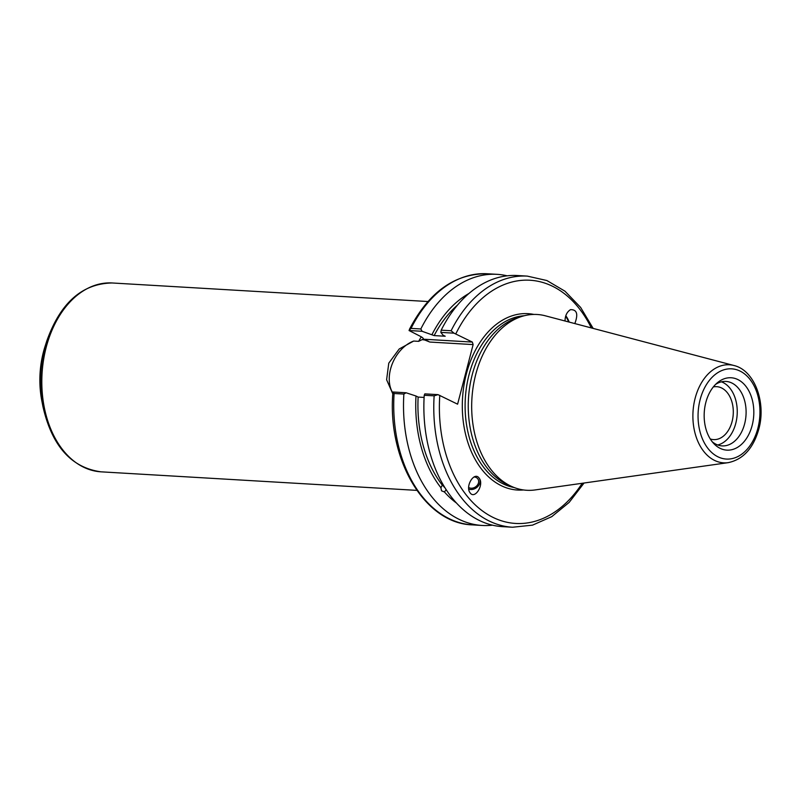 <?xml version="1.0" encoding="UTF-8"?>
<svg xmlns="http://www.w3.org/2000/svg" width="801" height="801" viewBox="0 0 801 801"><rect width="100%" height="100%" fill="white"/><g stroke="black" fill="none" stroke-linecap="round" stroke-linejoin="round"><path stroke-width="1.2" d="M392.81 393.862L386.613 379.744L388.775 363.153L399.218 348.976L413.676 341.056L418.653 341.346L423.268 339.083M423.078 339.344L429.847 342.047L473.131 344.59L472.35 342.077L423.188 339.193C423.689 338.493 422.688 337.511 420.205 336.25L409.031 330.523L411.043 328.4A125.787 85.977 -86.6 0 1 487.238 273.762C454.798 273.471 428.835 292.055 409.351 329.501M428.445 341.286A32.451 22.738 -63.6 0 0 421.937 339.674M413.676 341.056A32.451 22.738 -63.6 0 0 392.32 363.694A32.451 22.738 -63.6 0 0 392.86 393.071M713.331 386.933A26.513 18.123 -86.6 0 1 716.695 386.673A26.513 18.123 -86.6 0 1 733.235 414.207A26.513 18.123 -86.6 0 1 713.581 439.609A26.513 18.123 -86.6 0 1 710.277 438.958M442.542 483.624A8.32 3.584 -150.1 0 0 443.904 486.708A8.32 3.584 -150.1 0 0 445.126 487.969M446.217 489.681L444.415 491.944L441.531 490.823L440.89 487.699L442.342 485.196L442.442 483.454M468.655 487.489A6.418 5.186 145 0 0 477.696 484.645A6.418 5.186 145 0 0 477.877 478.918A6.418 5.186 145 0 0 474.002 476.975M468.755 489.121A7.92 6.398 145 0 0 477.756 486.567A7.92 6.398 145 0 0 479.178 478.147M478.988 477.907L479.248 478.247C484.345 484.855 474.663 499.994 470.017 492.695C465.071 486.327 474.122 471.399 478.988 477.907M440.89 487.699A114.723 78.418 -86.6 0 1 415.999 396.014L406.077 392.77L393.021 391.999L394.092 393.501L403.874 394.072L406.077 392.77M492.515 525.176A125.787 85.977 -86.6 0 1 482.282 525.466A125.787 85.977 -86.6 0 1 403.874 394.072M456.59 503.128A114.723 78.418 -86.6 0 1 444.415 491.944M442.342 485.196A111.519 76.225 -86.6 0 1 418.132 397.076L415.999 396.014M424.109 397.426L418.132 397.076M565.586 316.405A6.418 2.002 -115.8 0 1 568.59 321.932M409.031 330.523L422.097 331.294L434.152 335.589L445.206 336.24L443.063 335.178L440.84 332.395L454.027 333.166L472.35 342.077M593.151 328.4L580.635 307.434L564.965 291.184L546.883 280.53L527.298 276.115A125.787 85.977 93.4 0 0 451.103 330.753L441.191 330.172L440.84 332.395M441.191 330.172A125.787 85.977 -86.6 0 1 517.386 275.524L527.298 276.115M434.152 335.589A111.519 76.225 -86.6 0 1 457.431 305.151M432.009 334.528A114.723 78.418 -86.6 0 1 468.905 293.506M569.171 322.082A7.92 2.473 64.2 0 0 565.786 315.754M565.025 320.991C565.116 315.674 566.938 311.899 570.482 309.667C576.95 309.466 578.392 314.102 574.818 323.574M473.131 344.59L457.601 404.185L438.017 394.643L424.83 393.872L424.23 395.263L434.142 395.844A125.787 85.977 93.4 0 0 512.55 527.238L532.515 525.146L551.729 516.675L569.181 502.377L584.069 483.013M728.249 462.648L535.068 489.942A88.05 60.185 -86.6 0 1 511.899 486.587L507.704 484.705A86.368 59.034 -86.6 0 1 506.082 483.934A86.368 59.034 -86.6 0 1 468.545 397.396A86.368 59.034 -86.6 0 1 517.506 317.787L521.892 316.415A88.05 60.185 -86.6 0 1 545.291 315.794L733.956 365.506A49.111 33.572 93.4 0 0 694.347 401.671A49.111 33.572 93.4 0 0 714.402 460.335A49.111 33.572 93.4 0 0 728.249 462.648C743.148 459.474 753.34 448.29 758.807 429.116C766.307 402.442 754.602 370.292 733.956 365.506M422.097 331.294L420.835 328.971L411.043 328.4M482.282 525.466L472.49 524.885C424.56 523.594 387.143 459.554 392.901 392.49L393.021 391.999M438.017 394.643L434.142 395.844M512.55 527.238L502.638 526.658A125.787 85.977 -86.6 0 1 424.23 395.263M451.103 330.753L454.027 333.166M720.049 448.3A36.245 24.781 -86.6 0 1 713.831 443.614A36.245 24.781 -86.6 0 1 717.406 382.728A36.245 24.781 -86.6 0 1 753.781 410.192A36.245 24.781 -86.6 0 1 720.049 448.3M511.899 486.587A88.05 60.185 -86.6 0 1 510.247 485.796A88.05 60.185 -86.6 0 1 471.979 397.566A88.05 60.185 -86.6 0 1 521.892 316.415M420.835 328.971A125.787 85.977 -86.6 0 1 497.031 274.332A125.787 85.977 -86.6 0 1 507.153 275.814M446.568 490.222A111.519 76.225 -86.6 0 1 445.857 489.441M721.421 381.827A32.29 22.068 -86.6 0 1 737.17 414.437A32.29 22.068 -86.6 0 1 717.716 444.976M715.533 384.45A32.29 22.068 -86.6 0 1 725.886 381.426A32.29 22.068 -86.6 0 1 746.021 414.958A32.29 22.068 -86.6 0 1 722.101 445.897A32.29 22.068 -86.6 0 1 716.024 444.255A32.29 22.068 -86.6 0 1 712.169 441.681M45.006 346.573C39.469 364.395 38.408 382.467 41.822 400.81A77.427 52.916 -86.6 0 1 45.006 346.573L46.768 341.056A93.427 63.86 93.4 0 0 42.924 406.497C51.895 445.927 71.269 467.704 101.036 471.829A94.588 64.651 -86.6 0 1 83.244 467.013A94.588 64.651 -86.6 0 1 43.474 360.34A94.588 64.651 -86.6 0 1 112.13 282.973C82.082 283.584 60.295 302.948 46.768 341.056M421.296 336.841A94.588 64.651 93.4 0 0 418.653 341.346M514.212 487.539A86.368 59.034 -86.6 0 1 502.938 483.754A86.368 59.034 -86.6 0 1 466.112 389.957A86.368 59.034 -86.6 0 1 524.305 315.734M533.877 314.423A88.34 60.385 93.4 0 0 462.527 398.307A88.34 60.385 93.4 0 0 523.564 489.962M582.207 483.283A121.822 83.264 -86.6 0 1 487.368 514.262A121.822 83.264 -86.6 0 1 439.789 395.344M455.799 333.867A121.822 83.264 -86.6 0 1 591.328 327.929M472.49 524.885A125.787 85.977 -86.6 0 1 394.092 393.501M757.866 428.285A45.186 30.889 -86.6 0 1 704.9 443.864A45.186 30.889 -86.6 0 1 724.214 369.712A45.186 30.889 -86.6 0 1 757.866 428.285M41.822 400.81L42.924 406.497M427.924 301.526L112.13 282.973M416.84 490.372L101.036 471.829M497.031 274.332L487.238 273.762"/></g></svg>
